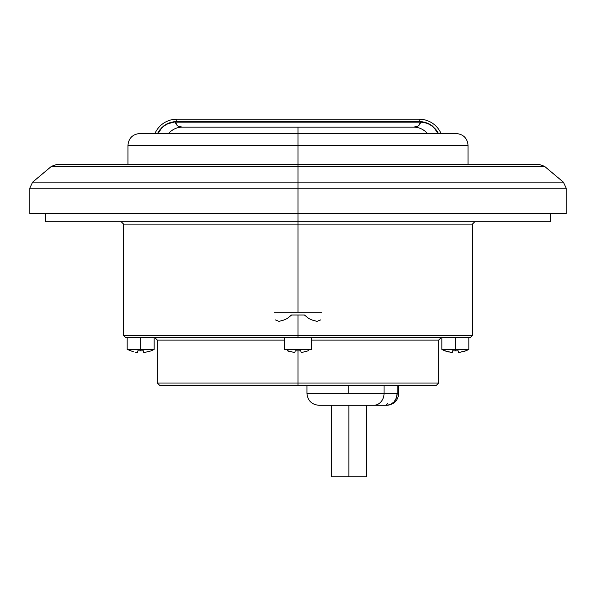<?xml version="1.0" encoding="UTF-8"?>
<svg xmlns="http://www.w3.org/2000/svg" width="596" height="596" viewBox="0 0 596 596"><rect width="100%" height="100%" fill="white"/><g stroke="black" fill="none" stroke-linecap="round" stroke-linejoin="round"><path stroke-width="0.89" d="M140.656 337.738L140.656 349.405L154.163 349.405L140.656 349.405L140.656 350.895A26.976 23.363 0 0 0 143.45 350.776L143.778 352.638L151.123 350.895L143.778 352.638L143.45 350.776A26.976 23.363 180 0 1 140.656 350.895L140.656 349.405L127.149 349.405L140.656 349.405L140.656 337.738M455.344 349.405L455.344 337.738L455.344 349.405L441.837 349.405L455.344 349.405L455.344 350.895L455.344 349.405L468.851 349.405L455.344 349.405M441.837 337.738L441.837 349.405L444.877 350.895L452.222 352.638L452.55 350.776A26.976 23.363 0 0 0 455.344 350.895A26.976 23.363 0 0 0 458.138 350.776L458.466 352.638L465.811 350.895L468.851 349.405L468.851 337.738M311.507 337.738L311.507 349.405L311.507 337.738M284.493 349.405L284.493 337.738L284.493 349.405L311.507 349.405M348.861 405.28L348.861 476.8L366.339 476.8L348.861 476.8L348.861 405.28M306.94 385.418L306.94 393.36L348.265 393.36L348.265 385.418L348.265 393.36L384.048 393.36L384.048 385.418L384.048 393.36L307.566 393.36M468.061 164.496L468.061 145.424L127.939 145.424C128.654 138.19 132.625 134.219 139.859 133.504L456.141 133.504L298 133.504L298 145.424L468.061 145.424L298 145.424L298 164.496L539.469 164.496L298 164.496L298 166.359L544.573 166.359L298 166.359L298 182.123L563.362 182.123L298 182.123L298 188.209L566.2 188.209L298 188.209L298 224.096L123.573 224.096L298 224.096L298 312.289L298 224.096L123.573 224.096L121.189 221.712M298 335.354L472.427 335.354L298 335.354L298 337.738L470.043 337.738L125.957 337.738L123.573 335.354L472.427 335.354L470.043 337.738L298 337.738L298 315.329L298 335.354L123.573 335.354L298 335.354M436.272 385.418L435.609 385.418L436.272 385.418L438.656 383.034L157.344 383.034L298 383.034L298 385.418L298 350.895L298 383.034L438.656 383.034L157.344 383.034L157.344 340.122L284.493 340.122L157.344 340.122L154.96 337.738M435.609 385.418L160.391 385.418M566.2 213.77L29.8 213.77L566.2 213.77L566.2 188.209L29.8 188.209L32.638 182.123L563.362 182.123L544.573 166.359L51.427 166.359L56.531 164.496L539.469 164.496L544.573 166.359M472.427 335.354L472.427 224.096L298 224.096L298 221.712L550.309 221.712L45.691 221.712L298 221.712L298 127.149L182.264 127.149A19.869 18.67 90 0 0 168.579 133.504A19.869 18.67 -90 0 1 182.264 127.149L413.736 127.149L298 127.149L298 133.504L456.141 133.504C463.375 134.219 467.346 138.19 468.061 145.424M438.656 383.034L438.656 340.122L311.507 340.122L438.656 340.122L441.04 337.738M172.624 122.001L176.811 121.584L419.189 121.584L423.376 122.001M435.289 128.855L438.41 133.504A21.456 21.456 0 0 0 435.289 128.863M160.711 128.863A21.456 21.456 0 0 0 157.59 133.504L160.719 128.855M172.691 121.986A21.456 21.456 0 0 1 176.811 121.584L176.811 119.2L176.811 121.584L419.189 121.584L419.189 119.2L176.811 119.2A23.84 23.84 0 0 0 154.96 133.504A23.84 23.84 0 0 1 176.811 119.2L419.189 119.2A23.84 23.84 0 0 1 441.04 133.504A23.84 23.84 0 0 0 419.189 119.2L419.189 121.584A21.456 21.456 0 0 1 423.302 121.986M418.273 125.957L413.736 127.149A19.869 18.67 90 0 1 427.421 133.504A19.869 18.67 -90 0 0 413.736 127.149C417.446 127.201 419.763 125.54 420.687 122.158L418.273 125.957M175.313 122.158C176.237 125.54 178.554 127.201 182.264 127.149L177.727 125.957L175.313 122.158L420.687 122.158L175.313 121.8L167.826 123.774L164.481 125.681L161.605 128.192L158.022 133.504L161.658 128.14M298 145.424L127.939 145.424L298 145.424M298 133.504L139.859 133.504L298 133.504M437.978 133.504L434.387 128.185L431.489 125.659L428.159 123.767L424.501 122.575L420.687 122.158M434.342 128.133L437.963 133.504M298 166.359L51.427 166.359L298 166.359M298 164.496L56.531 164.496L298 164.496M298 188.209L29.8 188.209L298 188.209M298 182.123L32.638 182.123L298 182.123M298 385.418L159.728 385.418L298 385.418M298 337.738L125.957 337.738L298 337.738M298 224.096L472.427 224.096L298 224.096M319.151 405.28L373.729 405.28A11.92 10.326 -90 0 0 384.048 393.36L397.16 393.36L396.377 397.927L394.135 401.793L390.79 404.379L386.841 405.28L373.729 405.28L386.841 405.28A11.92 10.326 -90 0 0 397.16 393.36L397.16 385.418L397.16 393.36L398.761 393.36L384.048 393.36A11.92 10.326 90 0 1 373.729 405.28L318.92 405.28M331.376 476.8L348.861 476.8L331.376 476.8L331.376 405.28M398.761 385.418L398.761 393.36C398.053 400.601 394.075 404.58 386.841 405.28L388.003 405.057M385.947 405.28L387.534 403.693M321.602 312.289L274.398 312.289M275.389 319.948L279.025 321.386L284.069 319.948L287.481 318.346L291.526 315.031L304.474 315.031L308.519 318.346L311.931 319.948L316.975 321.386L320.611 319.948M308.4 350.776L307.603 349.405L308.4 350.776L301.122 352.638L300.548 349.405L301.122 352.638M300.794 350.776A26.976 23.363 180 0 1 295.206 350.776L294.878 352.638L295.206 350.776M294.878 352.638L287.6 350.776L288.397 349.405L287.533 350.895L291.176 351.953M465.744 350.776L458.466 352.638L458.138 350.776L458.339 351.953M458.138 350.776A26.976 23.363 180 0 1 455.344 350.895A26.976 23.363 180 0 1 452.55 350.776L452.222 352.638L444.944 350.776L448.52 351.953M452.275 352.355L452.342 351.953M452.349 351.953L452.55 350.776M137.862 350.776A26.976 23.363 0 0 0 140.656 350.895A26.976 23.363 180 0 1 137.862 350.776L137.661 351.953M135.672 352.355L137.534 352.638L135.672 352.355M127.149 337.738L127.149 349.405L133.832 351.953M154.163 337.738L154.163 349.405L151.123 350.895M366.339 405.28L366.339 476.8M566.2 188.209L563.362 182.123M550.309 221.712L550.309 213.77M29.8 213.77L29.8 188.209M45.691 221.712L45.691 213.77M123.573 335.354L123.573 224.096M127.939 164.496L127.939 145.424M157.873 133.504L161.494 127.961L164.153 125.547L167.722 123.432L171.492 122.202L175.313 121.8L420.687 121.8L424.501 122.195L428.457 123.514L432.286 125.883L435.825 129.555L438.127 133.504M32.638 182.123L51.427 166.359M157.344 383.034L159.728 385.418M472.427 224.096L474.811 221.712M306.94 393.36C307.655 400.594 311.626 404.572 318.86 405.28"/></g></svg>
